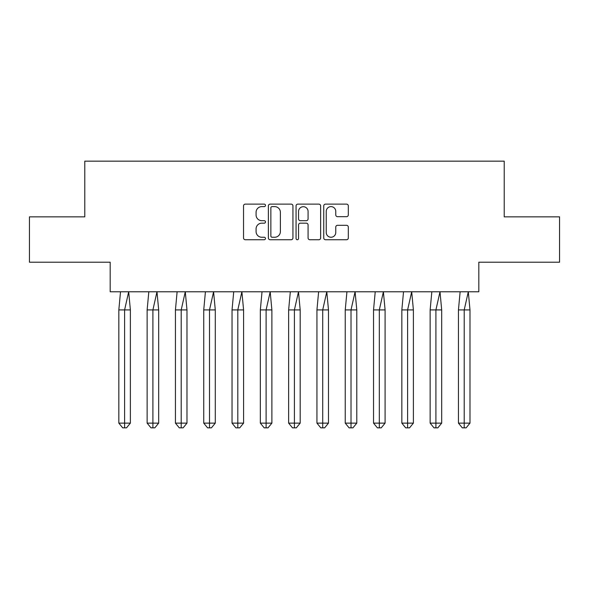 <?xml version="1.0" encoding="UTF-8"?>
<svg xmlns="http://www.w3.org/2000/svg" width="589" height="589" viewBox="0 0 589 589"><rect width="100%" height="100%" fill="white"/><g stroke="black" fill="none" stroke-linecap="round" stroke-linejoin="round"><path stroke-width="0.88" d="M265.477 205.37A1.244 1.244 0 0 0 264.225 204.125L245.304 204.125A1.782 1.782 0 0 0 243.529 205.907L243.529 237.963A1.782 1.782 0 0 0 245.304 239.738L264.225 239.738A1.244 1.244 0 0 0 265.477 238.493A1.244 1.244 0 0 0 264.225 237.249L261.781 237.249A5.699 5.699 0 0 1 256.082 231.551L256.082 228.878A5.699 5.699 0 0 1 261.781 223.179L264.225 223.179A1.244 1.244 0 0 0 265.477 221.935A1.244 1.244 0 0 0 264.225 220.684L261.781 220.684A5.699 5.699 0 0 1 256.082 214.985L256.082 212.32A5.699 5.699 0 0 1 261.781 206.621L264.225 206.621A1.244 1.244 0 0 0 265.477 205.37M29.45 216.855L29.45 262.208L110.18 262.208L110.18 291.776L478.82 291.776L478.82 262.208L559.55 262.208L559.55 216.855L504.221 216.855L504.221 161.158L84.779 161.158L84.779 216.855L29.45 216.855M346.538 216.678A1.782 1.782 0 0 0 348.32 214.897L348.32 205.907A1.782 1.782 0 0 0 346.538 204.125L325.526 204.125A1.782 1.782 0 0 0 323.751 205.907L323.751 237.963A1.782 1.782 0 0 0 325.526 239.738L346.538 239.738A1.782 1.782 0 0 0 348.32 237.963L348.32 227.096A1.782 1.782 0 0 0 346.538 225.315L337.549 225.315A1.782 1.782 0 0 0 335.767 227.096L335.767 232.486A4.764 4.764 0 0 1 331.003 237.249A4.764 4.764 0 0 1 326.24 232.486L326.24 211.385A4.764 4.764 0 0 1 331.003 206.621A4.764 4.764 0 0 1 335.767 211.385L335.767 214.897A1.782 1.782 0 0 0 337.549 216.678L346.538 216.678M292.939 205.907A1.782 1.782 0 0 0 291.165 204.125L270.152 204.125A1.782 1.782 0 0 0 268.37 205.907L268.37 237.963A1.782 1.782 0 0 0 270.152 239.738L291.165 239.738A1.782 1.782 0 0 0 292.939 237.963L292.939 205.907M297.835 204.125L318.848 204.125A1.782 1.782 0 0 1 320.63 205.907L320.63 237.963A1.782 1.782 0 0 1 318.848 239.738L309.858 239.738A1.782 1.782 0 0 1 308.076 237.963L308.076 224.961A1.782 1.782 0 0 0 306.295 223.179L300.331 223.179A1.782 1.782 0 0 0 298.549 224.961L298.549 238.493A1.244 1.244 0 0 1 297.305 239.738A1.244 1.244 0 0 1 296.061 238.493L296.061 205.907A1.782 1.782 0 0 1 297.835 204.125M272.111 206.621A1.244 1.244 0 0 0 270.859 207.865L270.859 235.998A1.244 1.244 0 0 0 272.111 237.249L274.688 237.249A5.699 5.699 0 0 0 280.386 231.551L280.386 212.32A5.699 5.699 0 0 0 274.688 206.621L272.111 206.621M308.076 211.473A4.764 4.764 0 0 0 303.313 206.71A4.764 4.764 0 0 0 298.549 211.473L298.549 218.909A1.782 1.782 0 0 0 300.331 220.684L306.295 220.684A1.782 1.782 0 0 0 308.076 218.909L308.076 211.473M126.525 427.842L124.603 427.842L124.603 423.13L130.375 423.13L126.525 427.842L122.681 427.842L118.831 423.13L118.831 309.917L124.603 309.917L128.682 291.776L120.524 291.776L118.831 309.917L118.831 423.13L124.603 423.13L124.603 309.917L130.375 309.917L128.682 291.776M130.375 423.13L130.375 309.917M154.826 427.842L152.904 427.842L152.904 423.13L158.677 423.13L154.826 427.842L150.983 427.842L147.132 423.13L147.132 309.917L152.904 309.917L156.983 291.776L148.826 291.776L147.132 309.917L147.132 423.13L152.904 423.13L152.904 309.917L158.677 309.917L156.983 291.776M183.127 427.842L181.206 427.842L181.206 423.13L186.978 423.13L183.127 427.842L179.284 427.842L175.434 423.13L175.434 309.917L181.206 309.917L185.285 291.776L177.12 291.776L175.434 309.917L175.434 423.13L181.206 423.13L181.206 309.917L186.978 309.917L185.285 291.776M211.429 427.842L209.507 427.842L209.507 423.13L215.279 423.13L211.429 427.842L207.578 427.842L203.735 423.13L203.735 309.917L209.507 309.917L213.586 291.776L205.421 291.776L203.735 309.917L203.735 423.13L209.507 423.13L209.507 309.917L215.279 309.917L213.586 291.776M239.73 427.842L237.809 427.842L237.809 423.13L243.581 423.13L239.73 427.842L235.88 427.842L232.037 423.13L232.037 309.917L237.809 309.917L241.888 291.776L233.723 291.776L232.037 309.917L232.037 423.13L237.809 423.13L237.809 309.917L243.581 309.917L241.888 291.776M268.032 427.842L266.11 427.842L266.11 423.13L271.882 423.13L268.032 427.842L264.181 427.842L260.338 423.13L260.338 309.917L266.11 309.917L270.189 291.776L262.024 291.776L260.338 309.917L260.338 423.13L266.11 423.13L266.11 309.917L271.882 309.917L270.189 291.776M158.677 423.13L158.677 309.917M186.978 423.13L186.978 309.917M215.279 423.13L215.279 309.917M243.581 423.13L243.581 309.917M271.882 423.13L271.882 309.917M296.333 427.842L294.412 427.842L294.412 423.13L300.184 423.13L296.333 427.842L292.483 427.842L288.639 423.13L288.639 309.917L294.412 309.917L298.49 291.776L290.325 291.776L288.639 309.917L288.639 423.13L294.412 423.13L294.412 309.917L300.184 309.917L298.49 291.776M300.184 423.13L300.184 309.917M324.635 427.842L322.713 427.842L322.713 423.13L328.485 423.13L324.635 427.842L320.784 427.842L316.941 423.13L316.941 309.917L322.713 309.917L326.792 291.776L318.627 291.776L316.941 309.917L316.941 423.13L322.713 423.13L322.713 309.917L328.485 309.917L326.792 291.776M328.485 423.13L328.485 309.917M352.936 427.842L351.015 427.842L351.015 423.13L356.787 423.13L352.936 427.842L349.086 427.842L345.242 423.13L345.242 309.917L351.015 309.917L355.093 291.776L346.928 291.776L345.242 309.917L345.242 423.13L351.015 423.13L351.015 309.917L356.787 309.917L355.093 291.776M356.787 423.13L356.787 309.917M381.238 427.842L379.316 427.842L379.316 423.13L385.088 423.13L381.238 427.842L377.387 427.842L373.536 423.13L373.536 309.917L379.316 309.917L383.395 291.776L375.23 291.776L373.536 309.917L373.536 423.13L379.316 423.13L379.316 309.917L385.088 309.917L383.395 291.776M385.088 423.13L385.088 309.917M409.539 427.842L407.61 427.842L407.61 423.13L413.39 423.13L409.539 427.842L405.688 427.842L401.838 423.13L401.838 309.917L407.61 309.917L411.696 291.776L403.531 291.776L401.838 309.917L401.838 423.13L407.61 423.13L407.61 309.917L413.39 309.917L411.696 291.776M413.39 423.13L413.39 309.917M437.841 427.842L435.912 427.842L435.912 423.13L441.684 423.13L437.841 427.842L433.99 427.842L430.139 423.13L430.139 309.917L435.912 309.917L439.998 291.776L431.833 291.776L430.139 309.917L430.139 423.13L435.912 423.13L435.912 309.917L441.684 309.917L439.998 291.776M441.684 423.13L441.684 309.917M466.142 427.842L464.213 427.842L464.213 423.13L469.985 423.13L466.142 427.842L462.291 427.842L458.441 423.13L458.441 309.917L464.213 309.917L468.299 291.776L460.134 291.776L458.441 309.917L458.441 423.13L464.213 423.13L464.213 309.917L469.985 309.917L468.299 291.776M469.985 423.13L469.985 309.917"/></g></svg>
